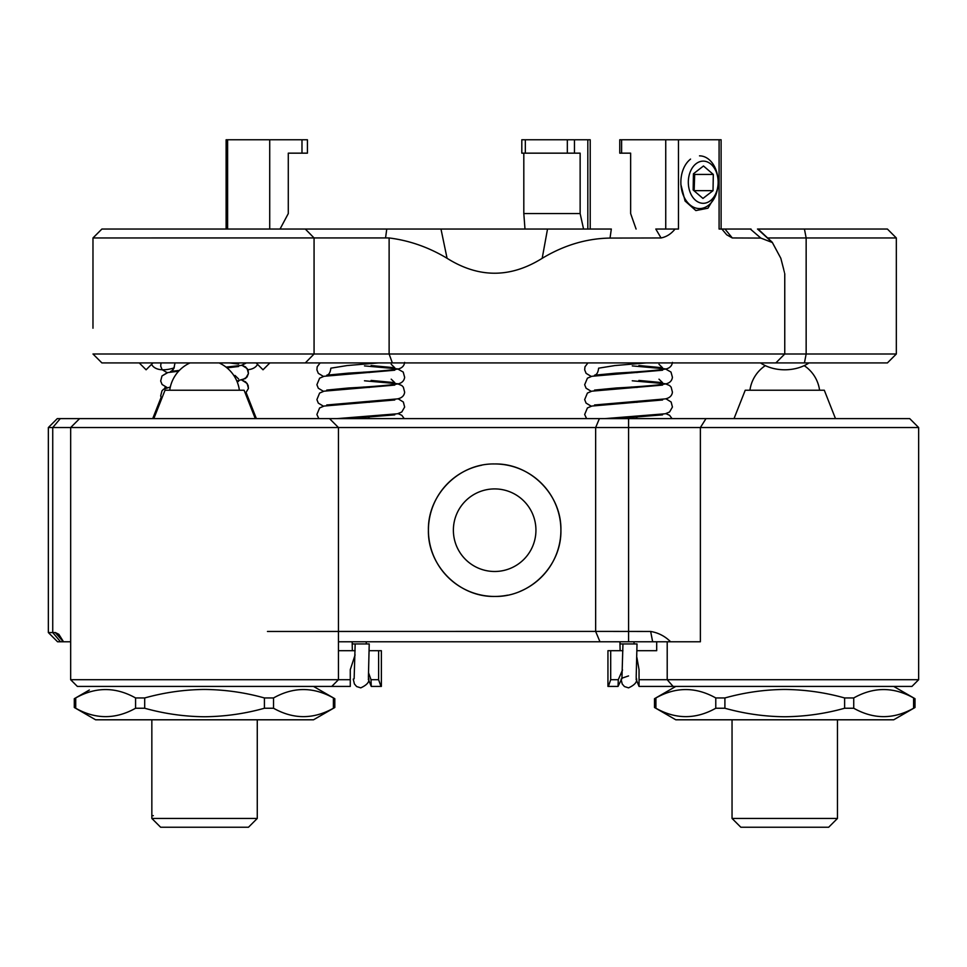<?xml version="1.0" encoding="UTF-8"?>
<svg xmlns="http://www.w3.org/2000/svg" width="967" height="967" viewBox="0 0 967 967"><rect width="100%" height="100%" fill="white"/><g stroke="black" fill="none" stroke-linecap="round" stroke-linejoin="round"><path stroke-width="1.45" d="M622.011 678.205L618.058 686.413L618.288 679.716L622.53 669.962M368.669 673.153L371.026 679.716L371.255 686.413L381.373 686.413L381.373 650.706L378.617 650.706L378.617 679.716L380.962 686.413M63.52 641.774L57.561 641.774L48.35 632.563L55.337 632.563L58.854 634.316L63.52 641.774L70.664 641.774L70.664 427.547L48.35 427.547L57.271 418.626L329.529 418.626L338.45 427.547L70.664 427.547L79.596 418.626M331.754 686.413L338.45 679.716L350.272 679.716L350.272 686.413L77.36 686.413L70.664 679.716L338.45 679.716L338.45 427.547L595.648 427.547L599.395 418.626L909.729 418.626L918.65 427.547L595.648 427.547L595.648 631.403M77.36 686.413L70.664 679.716L70.664 641.774L70.664 679.716M494.657 488.915A41.279 41.279 0 0 0 453.378 530.206A41.279 41.279 0 0 0 494.657 571.485A41.279 41.279 0 0 0 535.936 530.206A41.279 41.279 0 0 0 494.657 488.915M481.651 465.236A66.252 66.252 0 0 0 494.657 596.446C459.047 597.219 427.644 565.743 428.405 530.23C427.656 494.584 459.059 463.205 494.657 463.955C530.242 463.205 561.658 494.584 560.908 530.182C561.658 565.731 530.327 597.207 494.657 596.446A66.252 66.252 0 0 0 507.651 595.164M267.46 631.463L595.624 631.403L599.975 641.774L572.766 641.774L670.602 641.774C665.018 636.201 658.37 632.756 650.658 631.463L652.652 641.774M595.624 631.403L650.658 631.463M705.995 418.626L700.374 427.547L700.374 641.774L670.602 641.774M599.975 641.774L338.45 641.774M918.65 679.716L911.954 686.413L639.042 686.413L639.042 679.716L918.65 679.716L918.65 427.547M618.058 686.413L607.941 686.413L607.941 650.706L610.697 650.706L610.697 679.716L618.288 679.716M610.697 650.706L622.929 650.706M636.987 650.706L656.69 650.706L656.69 641.774M636.902 657.536L639.042 669.672L639.042 679.741M608.364 686.413L610.697 679.716M338.45 650.706L355.143 650.706M369.201 650.706L378.617 650.706M371.026 679.716L378.617 679.716M350.272 679.716L350.272 669.672L355.094 654.937M48.35 632.563L48.35 427.547M63.314 641.774L55.276 632.563M329.529 418.626L599.395 418.626M520.137 591.357A66.252 66.252 0 0 0 494.657 463.955M60.51 641.774L52.738 632.563L52.738 427.547L60.268 418.626M256.146 362.927L263.012 369.793L269.878 362.927M139.236 362.927L146.102 369.793L152.967 362.927M760.509 362.927A35.138 24.852 0 0 0 809.004 362.927M257.56 364.341A35.138 17.575 35.3 0 1 257.017 365.224A35.138 17.575 35.3 0 1 247.818 369.708M151.505 364.39L152.097 365.224A35.138 17.575 -35.3 0 0 173.782 367.992M896.336 353.995L887.404 362.927L101.91 362.927L92.977 353.995L896.336 353.995L896.336 237.967L767.593 237.955M386.764 229.034L440.976 229.034L447.068 258.286C428.719 247.274 409.404 240.493 389.121 237.955L385.555 237.93L386.764 229.034L440.976 229.034L101.91 229.034L92.977 237.955L92.977 274.628M671.63 229.034L675.051 229.034C671.158 233.905 666.493 236.879 661.053 237.955L655.795 229.034L678.471 229.034L678.471 139.768L721.104 139.768L721.104 229.034L724.984 229.034L732.297 237.955L726.725 234.812L721.853 229.034L719.085 229.034L719.085 139.768M665.743 229.034L665.743 139.768L678.471 139.768M280.043 229.034L288.287 213.574L288.287 153.161L301.982 153.161L301.982 139.768L226.109 139.768L226.109 229.034M385.555 237.93L92.977 237.955L92.977 328.224M94.766 236.178L100.121 230.811M92.977 237.955L101.91 229.034L103.058 229.034M772.246 242.27L780.828 258.286C785.99 278.218 785.978 278.206 780.828 258.286C785.99 278.218 785.978 278.206 780.828 258.286L772.355 242.536L760.824 238.075L750.344 229.034L724.984 229.034M760.824 238.075L732.297 237.955M661.053 237.955L610.032 238.075C586.606 238.45 563.991 245.195 542.185 258.322L547.527 229.034L611.325 229.034L610.032 238.075M440.976 229.034L611.325 229.034M301.982 153.161L307.421 153.161L307.421 139.768L301.982 139.768M567.327 139.768L521.805 139.768L521.805 153.161L567.327 153.161L567.327 139.768L590.208 139.768L590.208 229.034M525.335 153.161L525.335 139.768M523.812 153.161L523.812 213.574L580.14 213.574L580.14 153.161L567.327 153.161M580.14 213.574L583.56 229.034L585.18 229.034M523.812 213.574L524.984 229.034M636.081 229.034L630.641 213.574L630.641 153.161L619.762 153.161L619.762 139.768L665.743 139.768M896.336 237.967L887.392 229.034L757.487 229.034M101.91 362.927L92.977 353.995M447.068 258.286C478.701 278.194 510.407 278.194 542.185 258.322M750.344 229.034L751.008 229.034M715.713 195.237L707.953 208.195L695.865 210.576L685.071 201.015L680.841 184.395M257.27 818.445L248.483 827.232L160.631 827.232L151.843 818.445L257.27 818.445L257.27 719.799M153.813 418.626L165.019 390.233L244.095 390.233L255.3 418.626M89.363 690.015L74.302 698.706L75.716 697.956L75.716 708.243L74.302 707.493L95.612 719.799L313.501 719.799L334.812 707.493L333.397 708.243L333.397 697.956L334.812 698.706L334.812 707.493M75.716 697.956C95.612 686.763 115.569 686.763 135.573 697.956L144.699 697.956C164.39 692.469 184.346 689.628 204.557 689.447C225.021 689.664 244.977 692.505 264.414 697.956L273.54 697.956L273.54 708.243C293.436 719.436 313.393 719.436 333.397 708.243M273.54 708.243L264.414 708.243L264.414 697.956M144.699 697.956L144.699 708.243C164.402 713.743 184.346 716.571 204.557 716.752C225.021 716.535 244.965 713.694 264.414 708.243M273.54 697.956C293.436 686.763 313.393 686.763 333.397 697.956M75.716 708.243C95.612 719.436 115.569 719.436 135.573 708.243L135.573 697.956M144.699 708.243L135.573 708.243M675.812 686.413L654.502 698.706L655.916 697.956L655.916 708.243L654.502 707.493L675.812 719.799L893.701 719.799L915.012 707.493L913.597 708.243L913.597 697.956L915.012 698.706L915.012 707.493M655.916 697.956C675.812 686.763 695.769 686.763 715.773 697.956L724.899 697.956C744.59 692.469 764.546 689.628 784.757 689.447C805.221 689.664 825.177 692.505 844.614 697.956L853.74 697.956L853.74 708.243C873.636 719.436 893.593 719.436 913.597 708.243M853.74 708.243L844.614 708.243L844.614 697.956M724.899 697.956L724.899 708.243C744.602 713.743 764.546 716.571 784.757 716.752C805.221 716.535 825.165 713.694 844.614 708.243M853.74 697.956C873.636 686.763 893.593 686.763 913.597 697.956M655.916 708.243C675.812 719.436 695.769 719.436 715.773 708.243L715.773 697.956M724.899 708.243L715.773 708.243M619.956 641.774L620.101 643.937L622.953 643.937L621.926 678.786M621.044 679.088L622.204 683.971L624.428 686.546L628.55 687.863C635.283 684.757 637.833 681.348 636.177 677.649L637.011 643.937L622.953 643.937M352.339 650.706L352.157 641.774L352.314 643.937L355.167 643.937L354.14 678.786M353.257 679.088L354.418 683.971L356.642 686.546L360.764 687.863C367.496 684.757 370.047 681.348 368.403 677.649L369.225 643.937L355.167 643.937M151.843 815.652L153.33 815.652M164.583 388.565L165.019 387.453L166.687 387.453M837.47 818.445L828.683 827.232L740.831 827.232L732.043 818.445L837.47 818.445L837.47 719.799M734.013 418.626L745.219 390.233L824.295 390.233L835.5 418.626M699.504 155.856A26.351 18.639 -90 0 1 718.143 182.219A21.081 14.904 90 0 0 696.083 163.713A21.081 14.904 90 0 0 690.148 192.336A21.081 14.904 90 0 0 710.382 200.713A21.081 14.904 90 0 0 718.143 182.219A26.351 18.639 -90 0 1 708.448 205.342A26.351 18.639 -90 0 1 699.504 208.57A26.351 18.639 -90 0 1 681.445 188.746A26.351 18.639 -90 0 1 690.559 159.096M694.149 190.85L694.669 174.435L693.677 173.576M694.669 174.435L713.308 174.435L703.492 165.986L693.424 173.782L693.158 190.003L702.961 198.44L713.03 190.656L713.308 174.435M694.403 190.656L713.03 190.656M628.586 641.774L628.586 418.626M667.206 641.774L667.206 679.716L673.092 686.413M389.121 237.955L389.121 353.995L392.36 362.927M227.608 229.034L227.608 139.768M574.471 153.161L574.471 139.768M587.827 229.034L587.827 139.768M269.72 229.034L269.72 139.768M621.612 153.161L621.612 139.768M305.306 229.034L314.07 237.955L314.07 353.995L305.306 362.927M804.435 229.034L806.152 237.955L806.152 353.995L804.435 362.927M227.136 229.034L227.136 139.768M171.207 371.195L170.543 371.485C172.742 371.062 174.108 368.717 174.64 364.45L174.846 364.148M637.084 417.212L631.62 416.765M637.084 402.32L631.608 401.885M637.084 387.441L631.608 386.993M637.084 372.561L631.608 372.114M672.428 362.395C671.932 365.973 669.672 368.185 665.634 369.056C655.795 370.506 639.332 371.86 616.245 373.117L594.524 375.208C596.736 374.773 598.114 372.428 598.633 368.173L614.939 365.55L646.319 362.927M369.297 417.212L363.834 416.765M369.297 402.32L363.834 401.885M369.297 387.441L363.822 386.993M369.297 372.561L363.822 372.114M404.641 362.395C404.158 365.973 401.885 368.185 397.848 369.056C388.009 370.506 371.546 371.86 348.458 373.117L326.749 375.208C328.961 374.773 330.327 372.428 330.847 368.173L347.153 365.55L378.532 362.927M628.55 675.921L622.144 678.109M368.27 679.076L371.255 686.413M636.056 679.076L639.042 686.413M257.609 364.39L257.017 365.224M775.836 362.927L784.757 353.995L784.757 273.661M758.055 229.034L772.234 242.27M757.584 229.034L772.355 242.536M151.843 818.445L151.843 719.799M190.028 362.927A35.138 35.138 0 0 0 169.733 390.233M239.381 390.233A35.138 35.138 0 0 0 219.086 362.927M313.501 686.413L334.812 698.706M74.302 698.706L74.302 707.493M893.701 686.413L915.012 698.706M654.502 698.706L654.502 707.493M247.479 398.827L248.301 400.918L247.479 398.827M238.583 381.373L237.096 381.651L238.583 381.373M170.313 387.018L163.52 389.254L161.972 390.861L160.679 395.89L161.658 398.742L160.679 395.89L161.972 390.861L163.52 389.254L170.313 387.018M241.895 380.152L247.153 383.44L248.434 388.444L245.388 393.521L248.434 388.444L248.108 385.325L245.618 381.832L241.895 380.152L247.02 377.057L248.434 373.564L248.12 370.446L245.618 366.94L241.895 365.272L247.153 368.548L248.434 373.564L245.582 378.496L236.818 380.998M238.583 366.493L226.955 367.847L238.583 366.493M178.605 371.219L167.847 372.561L161.972 375.97L160.679 381.01L162.093 384.503L167.231 387.598L162.093 384.503L160.679 381.01L161.972 375.97L167.231 372.706L162.154 369.708L160.679 366.118L161.03 362.927L160.679 366.118L162.154 369.708L167.231 372.706M229.493 362.927L238.583 364.051M234.993 375.45L238.571 378.931M170.543 371.485L179.403 370.385L170.543 371.485M226.06 367.122L241.339 365.393L246.367 362.927L241.895 365.272M174.64 364.45L174.108 368.028L171.86 370.796M619.932 641.774L620.113 650.706M662.552 414.867L615.375 418.626M665.888 413.646L669.587 415.302L672.041 418.626M662.576 399.975L591.84 406.055L587.404 407.953L584.672 414.492L586.618 418.626M665.888 398.755L671.134 402.018L672.428 407.047L669.575 411.99L665.332 413.767L604.883 418.626M662.552 385.096L591.84 391.176L587.404 393.061L584.672 399.613L586.087 403.106L591.224 406.2M632.261 380.793L665.26 383.73L669.587 385.531L671.134 387.138L672.428 392.167C671.992 395.757 669.623 397.993 665.332 398.887L594.536 404.98M662.564 370.216L591.84 376.284L587.404 378.182L584.672 384.733L586.087 388.226L591.212 391.309M632.273 365.901L665.26 368.85L670.989 372.053L672.428 377.287C671.932 380.853 669.672 383.077 665.634 383.935C655.795 385.386 639.332 386.74 616.245 387.997L594.536 390.088M587.912 362.927L584.975 366.795L584.672 369.841L586.087 373.335L591.212 376.429M634.147 643.937L633.953 641.774M638.909 365.538L662.576 367.774L658.998 364.293M658.986 379.173L662.576 382.654L638.885 380.43M394.766 414.867L347.588 418.626M398.102 413.646L401.801 415.302L404.254 418.626M394.79 399.975L324.054 406.055L319.618 407.953L316.886 414.492L318.832 418.626M398.102 398.755L403.348 402.018L404.641 407.047L401.788 411.99L397.546 413.767L337.096 418.626M394.778 385.096L324.054 391.176L319.618 393.061L316.898 399.613L318.3 403.106L323.437 406.2M364.486 380.793L397.473 383.73L401.801 385.531L403.348 387.138L404.641 392.167C404.206 395.757 401.837 397.993 397.546 398.887L326.749 404.98M394.778 370.216L324.054 376.284L319.618 378.182L316.898 384.733L318.3 388.226L323.437 391.309M364.486 365.901L397.473 368.85L403.215 372.053L404.641 377.287C404.146 380.853 401.885 383.077 397.848 383.935C388.009 385.386 371.546 386.74 348.458 387.997L326.749 390.088M320.125 362.927L317.188 366.795L316.898 369.841L318.3 373.335L323.437 376.429M366.372 643.937L366.167 641.774M371.123 365.538L394.79 367.774L391.212 364.293M391.212 379.173L394.79 382.654L371.098 380.43M161.066 397.485L152.713 418.626M246.222 392.844L256.4 418.626M95.612 719.799L89.363 716.184M732.043 818.445L732.043 719.799M765.32 365.647A35.138 35.138 0 0 0 749.933 390.233M819.581 390.233A35.138 35.138 0 0 0 804.193 365.647"/></g></svg>
